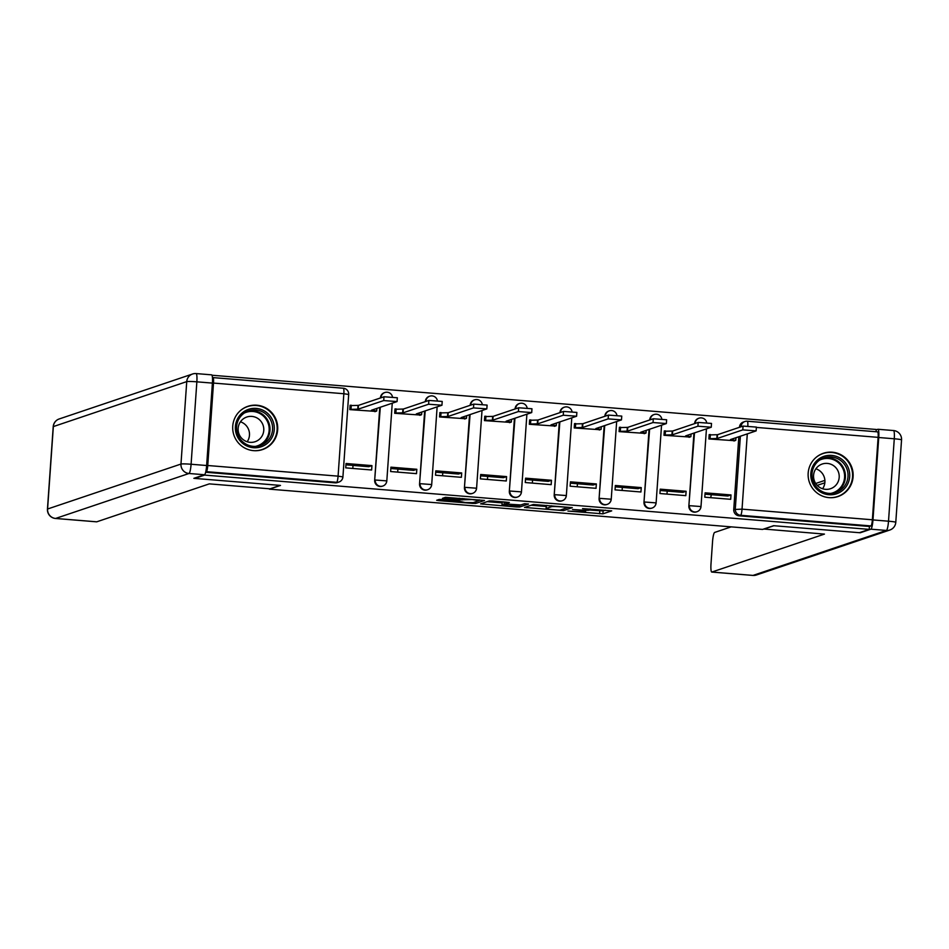 <?xml version="1.0" encoding="UTF-8"?>
<svg xmlns="http://www.w3.org/2000/svg" width="949" height="949" viewBox="0 0 949 949"><rect width="100%" height="100%" fill="white"/><g stroke="black" fill="none" stroke-linecap="round" stroke-linejoin="round"><path stroke-width="1.42" d="M567.953 511.048L602.912 513.836L611.714 510.859L582.532 508.581A9.193 0.641 -176 0 1 590.148 509.755A9.193 0.641 -176 0 1 590.005 509.85L589.282 510.099A9.193 0.641 -176 0 1 578.688 509.886L572.484 509.518L578 510.111A9.193 0.641 -176 0 1 585.616 511.274A9.193 0.641 -176 0 1 585.486 511.369L584.75 511.618A9.193 0.641 -176 0 1 574.157 511.404L567.953 511.048M829.058 497.644A22.823 22.456 71.4 0 0 852.961 472.199A22.823 22.456 71.4 0 0 823.352 453.29A22.823 22.456 71.4 0 0 829.058 497.644M253.632 450.656A22.823 22.456 71.4 0 0 277.535 425.211A22.823 22.456 71.4 0 0 247.926 406.302A22.823 22.456 71.4 0 0 253.632 450.656M442.483 499.506L439.173 499.435L436.67 500.289L439.043 500.657L472.377 503.385L475.686 503.445L484.488 500.467L445.472 497.312L442.459 498.344L444.844 498.711L459.102 499.874L472.116 499.565L479.103 500.598L473.231 502.614L464.998 502.496L456.742 500.669L442.483 499.506M869.225 529.376L859.355 532.697L773.613 525.699L762.557 529.423L269.409 489.15L280.477 485.425L194.735 478.415L204.604 475.093L869.225 529.376L869.426 526.458L870.968 525.936L740.635 515.295A5.848 5.753 -108.6 0 1 735.285 508.996L740.374 436.243M524.536 507.442L563.516 510.621L572.318 507.632L533.302 504.488L524.536 507.442M516.292 506.968L480.585 503.883L489.387 500.894L492.697 500.965L509.34 502.496L505.698 503.753L508.083 504.121L520.847 504.951L524.548 503.705L528.534 504.014L519.601 507.039L516.292 506.968L516.327 506.303M876.046 431.736L876.212 429.47L211.995 375.235M205.755 471.855L206.348 471.665A5.848 0.961 -85.3 0 0 207.748 465.508L213.501 383.076A5.848 0.961 -85.3 0 0 212.991 377.583A5.848 0.961 -85.3 0 0 212.92 377.595L212.457 377.749M869.426 526.458L739.093 515.817A5.848 5.753 -108.6 0 1 733.743 509.518L738.832 436.754M739.496 427.299L741.05 426.576A5.848 5.753 -108.6 0 1 747.207 421.226A5.848 0.961 -85.3 0 1 747.278 421.214A5.848 5.848 0 0 0 744.929 421.498L743.399 422.02A5.848 5.753 71.4 0 0 739.508 427.097M747.349 421.237L877.54 431.866A5.848 0.961 94.7 0 1 877.611 431.854A5.848 0.961 94.7 0 1 878.122 437.359L872.368 519.779A5.848 0.961 94.7 0 1 870.968 525.936M710.006 434.642L709.188 434.583L708.879 438.948L734.799 440.716M731.003 494.939L705.107 492.828L704.799 497.193L730.694 499.316L731.003 494.939L727.776 496.03L705.012 494.168M666.993 494.109L667.04 493.302A13.464 2.218 94.7 0 1 667.23 491.084M686.115 491.274L660.231 489.162L659.923 493.527L685.819 495.651L686.115 491.274L682.9 492.365L660.136 490.503M665.119 430.976L664.3 430.917L663.992 435.283L689.911 437.05M622.105 490.443L622.164 489.637A13.464 2.218 94.7 0 1 622.342 487.418M641.239 487.608L615.343 485.497L615.035 489.862L640.931 491.985L641.239 487.608L638.013 488.699L615.249 486.837M620.243 427.311L619.412 427.252L619.104 431.617L645.023 433.385M577.217 486.778L577.277 485.971A13.464 2.218 94.7 0 1 577.466 483.753M596.352 483.943L570.456 481.831L570.147 486.196L596.043 488.32L596.352 483.943L593.125 485.034L570.361 483.171M575.355 423.645L574.536 423.586L574.228 427.952L600.148 429.719M532.342 483.112L532.401 482.306A13.464 2.218 94.7 0 1 532.579 480.087M551.464 480.277L525.58 478.166L525.272 482.531L551.167 484.654L551.464 480.277L548.249 481.368L525.485 479.506M530.467 419.98L529.649 419.921L529.34 424.286L555.26 426.054M487.454 479.447L487.513 478.64A13.464 2.218 94.7 0 1 487.691 476.422M506.588 476.612L480.692 474.5L480.384 478.865L506.28 480.989L506.588 476.612L503.361 477.703L480.597 475.84M485.591 416.314L484.761 416.255L484.464 420.621L510.384 422.388M442.566 475.781L442.625 474.974A13.464 2.218 94.7 0 1 442.815 472.756M461.7 472.946L435.805 470.834L435.508 475.2L461.392 477.323L461.7 472.946L458.474 474.037L435.71 472.175M440.704 412.649L439.885 412.59L439.577 416.955L465.496 418.723M397.69 472.116L397.75 471.309A13.464 2.218 94.7 0 1 397.928 469.091M416.825 469.281L390.929 467.169L390.62 471.534L416.516 473.658L416.825 469.281L413.598 470.372L390.834 468.509M395.816 408.983L394.998 408.924L394.689 413.289L420.609 415.057M352.803 468.45L352.862 467.643A13.464 2.218 94.7 0 1 353.052 465.425M371.937 465.615L346.041 463.503L345.733 467.869L371.628 469.992L371.937 465.615L368.71 466.706L345.946 464.844M350.94 405.318L350.11 405.259L349.813 409.624L375.733 411.392M386.729 480.953A5.848 5.753 -108.6 0 1 382.85 486.03L382.305 486.208A5.848 5.753 71.4 0 1 374.677 480.194L379.766 407.429M380.43 397.975L380.988 397.595A5.848 5.753 -108.6 0 1 387.145 392.234M431.617 484.619A5.848 5.753 -108.6 0 1 427.726 489.696L427.18 489.874A5.848 5.753 71.4 0 1 419.565 483.86L424.654 411.095M425.306 401.641L425.876 401.261A5.848 5.753 -108.6 0 1 432.032 395.899M476.505 488.284A5.848 5.753 -108.6 0 1 472.614 493.361L472.068 493.539A5.848 5.753 71.4 0 1 464.441 487.525L469.53 414.76M470.194 405.306L470.751 404.915A5.848 5.753 -108.6 0 1 476.92 399.565M521.381 491.95A5.848 5.753 -108.6 0 1 517.502 497.027L516.956 497.205A5.848 5.753 71.4 0 1 509.328 491.191L514.417 418.426M515.082 408.972L515.639 408.58A5.848 5.753 -108.6 0 1 521.796 403.23M566.268 495.615A5.848 5.753 -108.6 0 1 562.377 500.692L561.832 500.87A5.848 5.753 71.4 0 1 554.216 494.856L559.305 422.091M559.957 412.637L560.515 412.246A5.848 5.753 -108.6 0 1 566.683 406.896M611.144 499.281A5.848 5.753 -108.6 0 1 607.265 504.358L606.719 504.536A5.848 5.753 71.4 0 1 599.092 498.522L604.181 425.757M604.845 416.303L605.403 415.911A5.848 5.753 -108.6 0 1 611.571 410.561M656.032 502.946A5.848 5.753 -108.6 0 1 652.153 508.023L651.607 508.201A5.848 5.753 71.4 0 1 643.98 502.187L649.069 429.423M649.733 419.968L650.29 419.577A5.848 5.753 -108.6 0 1 656.447 414.227M700.92 506.612A5.848 5.753 -108.6 0 1 697.029 511.689L696.483 511.867A5.848 5.753 71.4 0 1 688.867 505.853L693.944 433.088M694.609 423.634L695.166 423.242A5.848 5.753 -108.6 0 1 701.335 417.892M711.347 494.69L710.671 497.679M392.495 396.99A5.848 5.848 0 0 0 384.867 392.518L384.321 392.696A5.848 5.753 71.4 0 0 380.442 397.773M437.382 400.656A5.848 5.848 0 0 0 429.755 396.184L429.209 396.362A5.848 5.753 71.4 0 0 425.33 401.439M482.258 404.321A5.848 5.848 0 0 0 474.642 399.849L474.097 400.027A5.848 5.753 71.4 0 0 470.206 405.104M527.146 407.987A5.848 5.848 0 0 0 519.518 403.515L518.973 403.693A5.848 5.753 71.4 0 0 515.093 408.77M572.033 411.652A5.848 5.848 0 0 0 564.406 407.18L563.86 407.358A5.848 5.753 71.4 0 0 559.981 412.435M616.909 415.318A5.848 5.848 0 0 0 609.294 410.846L608.748 411.024A5.848 5.753 71.4 0 0 604.857 416.101M661.797 418.983A5.848 5.848 0 0 0 654.169 414.511L653.624 414.689A5.848 5.753 71.4 0 0 649.745 419.766M706.685 422.649A5.848 5.848 0 0 0 699.057 418.177L698.511 418.355A5.848 5.753 71.4 0 0 694.621 423.432M205.672 472.246L335.139 482.827A5.848 5.753 71.4 0 0 337.417 482.543L338.959 482.033A5.848 5.753 -108.6 0 1 336.681 482.306L206.348 471.665M589.507 510.016L603.113 510.93L605.367 510.171M531.049 505.248L546.221 506.481M557.775 510.076L560.1 510.111L567.787 507.525L562.057 506.908A9.193 0.641 -176 0 0 551.464 506.695L546.197 508.474A9.193 0.641 -176 0 0 546.066 508.569A9.193 0.641 -176 0 0 553.682 509.732L557.775 510.076M546.066 508.569L546.268 505.663A9.193 0.641 -176 0 1 546.41 505.556L546.909 505.39M502.092 502.875L487.134 501.653M502.057 504.963L508.937 506.066L517.169 506.197L519.233 505.485L507.395 504.346L502.057 504.963L502.258 502.057L501.95 505.046M502.258 502.057L502.994 501.807M709.152 434.927L717.527 434.701L717.254 438.485L708.891 438.723M733.945 441L735.772 440.348L730.493 439.565L756.128 430.893L742.794 429.873L717.254 438.485M717.527 434.701L743.067 426.089L756.4 427.097L756.128 430.893M664.276 431.261L672.639 431.036L672.378 434.82L664.003 435.057M689.069 437.335L690.896 436.682L685.617 435.899L711.252 427.228L697.918 426.208L672.378 434.82M672.639 431.036L698.179 422.424L711.513 423.432L711.252 427.228M619.389 427.596L627.764 427.37L627.491 431.154L619.128 431.392M644.181 433.669L646.008 433.017L640.729 432.234L666.364 423.562L653.031 422.542L627.491 431.154M627.764 427.37L653.292 418.758L666.625 419.766L666.364 423.562M763.743 529.02L824.444 534.097L711.869 572.045L753.02 575.414L886.413 530.444L870.885 529.174L860.221 532.769L773.909 525.722L763.743 529.151M878.738 437.513L872.973 519.933L888.513 521.203L894.278 438.782L878.738 437.513A8.778 1.447 -85.3 0 0 877.967 429.268A8.778 1.447 -85.3 0 0 877.861 429.28L876.188 429.85M731.193 526.861L714.644 532.436A8.778 1.447 -85.3 0 0 712.545 541.677L711.003 563.813A8.778 1.447 -85.3 0 0 711.774 572.069A8.778 1.447 -85.3 0 0 711.869 572.045M870.885 529.174A8.778 1.447 -85.3 0 0 872.973 519.933M824.895 480.384L815.713 483.48M824.847 482.816L817.219 485.378M206.633 465.52L212.398 383.099L196.858 381.83L191.093 464.251L206.633 465.52A8.778 1.447 94.7 0 1 204.533 474.749L193.869 478.343L280.18 485.402L270.014 488.83L209.314 483.871L96.739 521.82A8.778 1.447 94.7 0 1 96.632 521.831A8.778 1.447 94.7 0 1 96.537 521.796M211.52 374.855A8.778 1.447 94.7 0 1 211.627 374.843A8.778 1.447 94.7 0 1 212.398 383.099M849.675 476.647A19.751 19.431 -108.6 0 1 828.88 494.726A19.751 19.431 -108.6 0 1 810.837 473.48A19.751 19.431 -108.6 0 1 831.632 455.401A19.751 19.431 -108.6 0 1 849.675 476.647M812.024 473.681A18.292 17.995 71.4 0 0 835.844 492.484A18.292 17.995 71.4 0 0 847.991 476.612A18.292 17.995 71.4 0 0 824.159 457.809A18.292 17.995 71.4 0 0 812.024 473.681M815.879 468.794A13.025 12.812 -108.6 0 1 822.605 488.747M813.578 475.319A13.025 12.812 71.4 0 0 830.541 488.711A13.025 12.812 71.4 0 0 839.189 477.406A13.025 12.812 71.4 0 0 822.225 464.025A13.025 12.812 71.4 0 0 813.578 475.319M829.984 497.703A22.681 22.313 71.4 0 0 852.546 476.884A22.681 22.313 71.4 0 0 816.33 457.204M274.249 429.66A19.751 19.431 -108.6 0 1 253.454 447.726A19.751 19.431 -108.6 0 1 235.399 426.481A19.751 19.431 -108.6 0 1 256.194 408.414A19.751 19.431 -108.6 0 1 274.249 429.66M236.598 426.682A18.292 17.995 71.4 0 0 260.417 445.484A18.292 17.995 71.4 0 0 272.553 429.624A18.292 17.995 71.4 0 0 248.733 410.822A18.292 17.995 71.4 0 0 236.598 426.682M240.453 421.807A13.025 12.812 -108.6 0 1 247.179 441.76M238.152 428.331A13.025 12.812 71.4 0 0 255.115 441.712A13.025 12.812 71.4 0 0 263.763 430.419A13.025 12.812 71.4 0 0 246.799 417.026A13.025 12.812 71.4 0 0 238.152 428.331M254.557 450.704A22.681 22.313 71.4 0 0 277.12 429.885A22.681 22.313 71.4 0 0 240.904 410.217M574.513 423.93L582.876 423.705L582.615 427.489L574.24 427.726M599.293 430.004L601.12 429.351L595.842 428.568L621.476 419.897L608.155 418.877L582.615 427.489M582.876 423.705L608.416 415.093L621.749 416.101L621.476 419.897M529.625 420.265L537.988 420.039L537.727 423.823L529.364 424.061M554.418 426.338L556.244 425.686L550.966 424.903L576.601 416.231L563.267 415.223L537.727 423.823M537.988 420.039L563.528 411.427L576.862 412.435L576.601 416.231M484.737 416.599L493.112 416.374L492.839 420.158L484.476 420.395M509.53 422.673L511.357 422.02L506.078 421.237L531.713 412.566L518.379 411.558L492.839 420.158M493.112 416.374L518.652 407.762L531.974 408.77L531.713 412.566M439.862 412.934L448.225 412.708L447.964 416.492L439.589 416.73M464.642 419.007L466.469 418.355L461.19 417.572L486.825 408.9L473.504 407.892L447.964 416.492M448.225 412.708L473.765 404.096L487.098 405.104L486.825 408.9M394.974 409.268L403.337 409.043L403.076 412.827L394.713 413.064M419.766 415.342L421.593 414.689L416.314 413.906L441.949 405.235L428.616 404.227L403.076 412.827M403.337 409.043L428.877 400.431L442.21 401.439L441.949 405.235M350.086 405.603L358.461 405.377L358.188 409.161L349.825 409.399M374.879 411.676L376.706 411.024L371.427 410.241L397.062 401.569L383.728 400.561L358.188 409.161M358.461 405.377L384.001 396.765L397.334 397.773L397.062 401.569M207.748 465.508L338.081 476.149L343.846 393.728L213.501 383.076M733.743 509.518L742.035 509.139L872.368 519.779M741.039 426.777L741.904 426.481M747.29 433.907L742.035 509.139A5.848 0.961 94.7 0 1 740.635 515.295L739.093 515.817M878.122 437.359L756.377 427.418M374.677 480.194L380.312 407.251M380.976 397.785L381.842 397.501M419.565 483.86L425.199 410.917M425.852 401.451L426.718 401.166M464.441 487.525L470.075 414.583M470.74 405.116L471.606 404.832M509.328 491.191L514.963 418.248M515.627 408.782L516.493 408.497M554.216 494.856L559.851 421.914M560.503 412.447L561.369 412.163M599.092 498.522L604.727 425.579M605.391 416.113L606.257 415.828M643.98 502.187L649.614 429.245M650.279 419.778L651.144 419.494M688.867 505.853L694.49 432.91M695.154 423.444L696.02 423.159M697.029 511.689A5.848 5.753 -108.6 0 1 689.413 505.675L701.003 506.552A5.848 5.848 0 0 1 697.029 511.689M652.153 508.023A5.848 5.753 -108.6 0 1 644.525 502.009L656.115 502.887A5.848 5.848 0 0 1 652.153 508.023M607.265 504.358A5.848 5.753 -108.6 0 1 599.638 498.344L611.239 499.221A5.848 5.848 0 0 1 607.265 504.358M562.377 500.692A5.848 5.753 -108.6 0 1 554.762 494.678L566.351 495.556A5.848 5.848 0 0 1 562.377 500.692M517.502 497.027A5.848 5.753 -108.6 0 1 509.874 491.013L521.464 491.89A5.848 5.848 0 0 1 517.502 497.027M472.614 493.361A5.848 5.753 -108.6 0 1 464.986 487.347L476.588 488.225A5.848 5.848 0 0 1 472.614 493.361M427.726 489.696A5.848 5.753 -108.6 0 1 420.11 483.682L431.7 484.559A5.848 5.848 0 0 1 427.726 489.696M382.85 486.03A5.848 5.753 -108.6 0 1 375.223 480.016L386.812 480.894A5.848 5.848 0 0 1 382.85 486.03M335.139 482.827L336.681 482.306A5.848 0.961 94.7 0 0 338.081 476.149L342.921 476.884L348.686 394.464A5.848 5.848 0 0 0 343.324 388.224A5.848 0.961 -85.3 0 0 343.253 388.236L213.062 377.607M342.838 476.956A5.848 5.753 -108.6 0 1 338.959 482.033A5.848 5.848 0 0 0 342.921 476.884M212.991 377.583L343.324 388.224A5.848 0.961 -85.3 0 1 343.846 393.728L348.686 394.464M747.836 426.054A5.848 0.961 -85.3 0 0 747.278 421.214L877.611 431.854M603.113 510.93L602.912 513.836M599.804 510.859L599.602 513.777M563.635 508.925L563.516 510.621M526.968 506.624L526.873 507.834M551.523 505.77L551.464 506.695M546.41 505.556L546.197 508.474M483.053 503.029L482.958 504.251M505.864 502.045L505.746 503.717M519.744 505.01L519.601 507.039M504.251 501.902L504.085 504.275M463.942 498.616L463.883 499.447M462.519 498.498L462.412 499.933M459.221 498.225L459.102 499.874M444.927 497.49L444.844 498.711M475.805 501.748L475.686 503.445M472.412 502.733L472.377 503.385M439.138 499.447L439.043 500.657M717.088 434.666L716.827 438.45M710.35 434.535L710.077 438.319M743.067 426.089L742.794 429.873M672.212 431L671.939 434.784M665.463 430.87L665.202 434.654M698.179 422.424L697.918 426.208M627.325 427.335L627.064 431.119M620.575 427.204L620.314 430.988M653.292 418.758L653.031 422.542M711.774 572.069L752.913 575.426A8.778 8.778 0 0 0 756.436 574.987A8.778 8.636 71.4 0 1 753.02 575.414A8.778 1.447 94.7 0 1 752.913 575.426A8.778 1.447 94.7 0 1 752.818 575.391M893.4 430.549A8.778 1.447 94.7 0 1 893.507 430.538A8.778 1.447 94.7 0 1 894.278 438.782A8.778 0.617 -176 0 1 901.55 439.897A8.778 8.778 0 0 0 893.507 430.538L877.967 429.268M889.83 530.028A8.778 8.778 0 0 0 895.785 522.318A8.778 0.617 4 0 0 888.513 521.203A8.778 1.447 94.7 0 1 886.413 530.444A8.778 8.636 71.4 0 0 889.83 530.028L756.436 574.987M204.533 474.749L188.993 473.492L55.6 518.451A8.778 8.636 71.4 0 1 47.58 509.008L180.974 464.049L186.739 381.617L53.346 426.587L47.58 509.008A8.778 0.617 -176 0 0 47.45 509.103L53.215 426.682A8.778 0.617 4 0 1 53.346 426.587A8.778 8.636 71.4 0 1 59.17 418.972A8.778 8.778 0 0 0 53.215 426.682M96.632 521.831L55.493 518.462A8.778 1.447 -85.3 0 0 55.6 518.451L96.739 521.82M188.993 473.492A8.778 1.447 -85.3 0 0 191.093 464.251A8.778 0.617 4 0 0 180.974 464.049A8.778 8.636 71.4 0 0 188.993 473.492M195.98 373.586A8.778 8.636 71.4 0 0 186.739 381.617A8.778 0.617 -176 0 1 196.858 381.83A8.778 1.447 -85.3 0 0 196.087 373.574A8.778 1.447 -85.3 0 0 195.98 373.586M822.89 458.296A18.292 17.995 -108.6 0 1 834.539 492.863M830.885 493.397A17.687 17.402 71.4 0 0 844.563 477.513A17.687 17.402 71.4 0 0 819.663 460.087M247.464 411.308A18.292 17.995 -108.6 0 1 259.113 445.876M255.459 446.398A17.687 17.402 71.4 0 0 269.136 430.526A17.687 17.402 71.4 0 0 244.225 413.088M582.437 423.669L582.176 427.453M575.699 423.539L575.426 427.323M608.416 415.093L608.155 418.877M537.561 420.004L537.3 423.788M530.811 419.873L530.55 423.657M563.528 411.427L563.267 415.223M492.673 416.338L492.412 420.122M485.935 416.208L485.663 419.992M518.652 407.762L518.379 411.558M447.798 412.673L447.525 416.457M441.048 412.542L440.787 416.326M473.765 404.096L473.504 407.892M402.91 409.007L402.649 412.791M396.16 408.877L395.899 412.661M428.877 400.431L428.616 404.227M358.022 405.342L357.761 409.126M351.284 405.211L351.011 408.995M384.001 396.765L383.728 400.561M706.436 428.889L701.003 506.552M661.548 425.223L656.115 502.887M616.66 421.558L611.239 499.221M571.784 417.892L566.351 495.556M526.897 414.227L521.464 491.89M482.009 410.561L476.588 488.225M437.133 406.896L431.7 484.559M392.245 403.23L386.812 480.894M585.687 510.254L585.616 511.274M590.195 508.925L590.148 509.755M505.817 502.033L505.698 503.753M458.047 500.799L458.011 501.463M479.162 499.862L479.103 500.598M735.961 437.726L735.772 440.348M691.074 434.061L690.896 436.682M646.186 430.395L646.008 433.017M901.55 439.897L895.785 522.318M47.45 509.103A8.778 8.778 0 0 0 55.493 518.462M211.627 374.843L196.087 373.574A8.778 8.778 0 0 0 192.564 374.013L59.17 418.972M823.008 453.563L821.004 454.251M837.493 496.552L835.488 497.229M247.582 406.575L245.566 407.251M262.066 449.565L260.062 450.241M601.31 426.73L601.12 429.351M556.422 423.064L556.244 425.686M511.535 419.399L511.357 422.02M466.659 415.733L466.469 418.355M421.771 412.068L421.593 414.689M376.883 408.402L376.706 411.024"/></g></svg>
